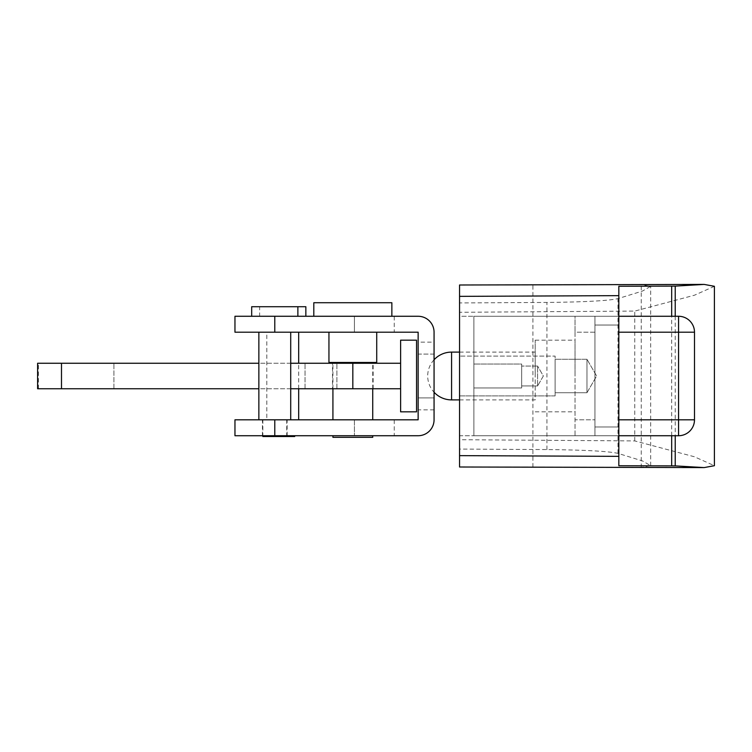 <?xml version="1.0" encoding="UTF-8"?>
<svg xmlns="http://www.w3.org/2000/svg" width="752" height="752" viewBox="0 0 752 752"><rect width="100%" height="100%" fill="white"/><g stroke="black" fill="none" stroke-linecap="round" stroke-linejoin="round"><path stroke-width="0.56" stroke-dasharray="3.76 2.82" d="M555.117 395.909L459.547 395.909L459.547 356.091L459.547 395.909L459.547 356.091L459.547 395.909L555.117 395.909L555.117 356.091L459.547 356.091L555.117 356.091L555.117 395.909M586.974 392.723L555.117 392.723L555.117 359.277L555.117 392.723L555.117 359.277L555.117 392.723L586.974 392.723L586.974 359.277L555.117 359.277L586.974 359.277L586.974 392.723L586.974 359.277L586.974 392.723L596.627 376L586.974 359.277L596.627 376L586.974 392.723M521.672 387.947L473.882 387.947L473.882 364.053L473.882 387.947L473.882 364.053L473.882 387.947L521.672 387.947L521.672 364.053L473.882 364.053L521.672 364.053L521.672 387.947M537.595 385.955L521.672 385.955L521.672 366.045L521.672 385.955L521.672 366.045L521.672 385.955L537.595 385.955L537.595 366.045L521.672 366.045L537.595 366.045L537.595 385.955L537.595 366.045L537.595 385.955L543.348 376L537.595 366.045L543.348 376L537.595 385.955M639.595 467.584L650.696 465.704L642.537 460.957L617.984 453.371C608.189 451.228 584.511 449.959 546.939 449.564L459.547 449.076L459.547 439.713L634.763 440.916L694.34 456.746L714.4 465.704M459.547 316.272L459.547 435.728L473.882 435.728L459.547 435.728L459.547 316.272L473.882 316.272L459.547 316.272M459.547 467.001L459.547 284.999M459.547 449.076L459.547 302.934L546.939 302.436C584.558 302.041 608.236 300.772 617.984 298.629L642.518 291.043L650.696 286.296L639.595 284.416M459.547 302.934L459.547 439.713M634.763 440.916L634.763 311.084L459.547 312.287M714.4 286.296L694.51 295.198L634.763 311.084M618.83 465.742L618.83 286.258M618.83 332.196L678.558 332.196L678.558 316.272L575.026 316.272L575.026 332.196L575.026 316.272L594.935 316.272L594.935 332.196L594.935 316.272L594.935 332.196L594.935 316.272L618.83 316.272L594.935 316.272L594.935 325.033L618.83 325.033L618.83 435.728L618.83 426.967L594.935 426.967L594.935 435.728L473.882 435.728L594.935 435.728L594.935 426.967L618.83 426.967L618.83 316.272L618.83 325.033L594.935 325.033L594.935 426.967L594.935 316.272L473.882 316.272L473.882 435.728L473.882 316.272L594.935 316.272L594.935 435.728L618.83 435.728L594.935 435.728L594.935 419.804L594.935 435.728L594.935 419.804L594.935 435.728L678.558 435.728A15.924 15.924 0 0 0 694.491 419.804L618.83 419.804M618.83 316.272L594.935 316.272L594.935 435.728L575.026 435.728L575.026 419.804L575.026 435.728L618.83 435.728M473.882 316.272L473.882 435.728L473.882 316.272M332.525 388.746L373.142 388.746L332.525 388.746L332.525 363.254L373.142 363.254L332.525 363.254M373.142 388.746L373.142 363.254M37.6 388.746L400.619 388.746L400.619 340.158L416.542 340.158L416.542 411.842L400.619 411.842L400.619 388.746M37.6 363.254L400.619 363.254M290.714 388.746L258.857 388.746M290.714 363.254L258.857 363.254M113.909 388.746L113.909 363.254L113.909 388.746M305.049 388.746L305.049 363.254L305.049 388.746M336.905 388.746L336.905 363.254L336.905 388.746M259.656 316.272L305.848 316.272L259.656 316.272L259.656 306.713L297.877 306.713L251.685 306.713M305.848 306.713L259.656 306.713M266.819 419.804L298.676 419.804L266.819 419.804L266.819 332.196L298.676 332.196L266.819 332.196M298.676 388.746L298.676 363.254M294.699 436.527L270.805 436.527L270.805 435.728L294.699 435.728L270.805 435.728M274.781 316.272L251.685 316.272L274.781 316.272M274.781 332.196L290.714 332.196L274.781 332.196M274.781 419.804L290.714 419.804L274.781 419.804M262.843 436.527L270.805 436.527M352.829 316.272L391.858 316.272L352.829 316.272M391.858 302.727L313.81 302.727M372.738 437.326L332.92 437.326M352.829 435.728L332.92 435.728L352.829 435.728M376.724 362.464L328.944 362.464M352.829 332.196L376.724 332.196L352.829 332.196M352.829 419.804L332.92 419.804L352.829 419.804M434.064 354.098L418.14 354.098L418.14 397.902L418.14 354.098L418.14 397.902L418.14 354.098L434.064 354.098L434.064 397.902L418.14 397.902L434.064 397.902L434.064 354.098M434.064 342.151L434.064 409.849L434.064 342.151L418.14 342.151L418.14 409.849L418.14 342.151M434.064 409.849L418.14 409.849M274.781 435.728L287.132 435.728L274.781 435.728M394.245 316.272L418.14 316.272A15.924 15.924 0 0 1 434.064 332.196L434.064 419.804A15.924 15.924 0 0 1 418.14 435.728L394.245 435.728L394.245 419.804L418.14 419.804L418.14 332.196L394.245 332.196L394.245 316.272L354.427 316.272L354.427 332.196L394.245 332.196M234.962 316.272L354.427 316.272L354.427 332.196L234.962 332.196L234.962 316.272M394.245 419.804L234.962 419.804L234.962 435.728L394.245 435.728M354.427 419.804L354.427 435.728L354.427 419.804M459.547 399.895L535.208 399.895L535.208 352.105L535.208 399.895M459.547 352.105L535.208 352.105M535.208 376L535.208 340.158L535.208 376M575.026 376L575.026 340.158L575.026 376M575.026 332.196L575.026 419.804L594.935 419.804L575.026 419.804L575.026 332.196L594.935 332.196L594.935 419.804L594.935 332.196L594.935 419.804L594.935 332.196L575.026 332.196M694.491 332.196L694.491 419.804A15.924 15.924 0 0 1 678.558 435.728L678.558 332.196L694.491 332.196M532.905 467.077L532.905 284.923M641.24 467.584L641.24 284.416M617.984 453.371L617.984 298.629M546.939 449.564L546.939 302.436M675.221 316.272L675.221 435.728M671.677 435.728L671.677 316.272M38.437 388.746L38.437 363.254M451.585 399.895L451.585 352.105M650.687 465.704L650.687 286.296M262.843 419.804L262.843 435.728M332.92 388.746L332.92 363.254M287.132 435.728L287.132 419.804M262.439 435.728L262.439 419.804M372.738 388.746L372.738 363.254M286.728 419.804L286.728 435.728M434.064 359.757A23.895 23.895 0 0 0 434.064 392.243M535.208 340.158L575.026 340.158M535.208 411.842L575.026 411.842"/><path stroke-width="1.13" d="M714.4 465.704L704.163 467.584L459.547 467.001L459.547 296.363L618.83 295.649L618.83 286.258L675.221 286.108L704.163 284.416L714.4 286.296L714.4 465.704M704.163 467.584L675.221 465.892L618.83 465.742L618.83 456.351L459.547 455.637M618.83 456.351L618.83 295.649M459.547 296.363L459.547 284.999L704.163 284.416M258.857 388.746L37.6 388.746L37.6 363.254L258.857 363.254M290.714 388.746L400.619 388.746L400.619 363.254L290.714 363.254M400.619 388.746L400.619 411.842L416.542 411.842L416.542 340.158L400.619 340.158L400.619 363.254M305.848 316.272L305.848 306.713L251.685 306.713L251.685 316.272M298.676 419.804L298.676 388.746M298.676 363.254L298.676 332.196M286.728 435.728L286.728 436.527L294.699 436.527L294.699 435.728M286.728 436.527L262.843 436.527L262.843 435.728M313.81 316.272L313.81 302.727L391.858 302.727L391.858 316.272M332.92 435.728L332.92 437.326L372.738 437.326L372.738 435.728M328.944 332.196L328.944 362.464L376.724 362.464L376.724 332.196M234.962 316.272L418.14 316.272A15.924 15.924 0 0 1 434.064 332.196L434.064 419.804A15.924 15.924 0 0 1 418.14 435.728L234.962 435.728L234.962 419.804L418.14 419.804L418.14 332.196L234.962 332.196L234.962 316.272M459.547 352.105L451.585 352.105L451.585 399.895L459.547 399.895M618.83 316.272L678.558 316.272A15.924 15.924 0 0 1 694.491 332.196L694.491 419.804A15.924 15.924 0 0 1 678.558 435.728L618.83 435.728M618.83 332.196L678.558 332.196L678.558 316.272A15.924 15.924 0 0 1 694.491 332.196L678.558 332.196L678.558 419.804L694.491 419.804M675.221 286.108L675.221 316.272M675.221 435.728L675.221 465.892M671.677 465.836L671.677 435.728M671.677 316.272L671.677 286.164M352.829 388.746L352.829 363.254M61.495 388.746L61.495 363.254M274.781 316.272L274.781 332.196M274.781 419.804L274.781 435.728M618.83 419.804L678.558 419.804L678.558 435.728M678.558 316.272A15.924 15.924 0 0 1 694.491 332.196M258.857 332.196L258.857 419.804M332.92 419.804L332.92 388.746M332.92 363.254L332.92 362.464M372.738 419.804L372.738 388.746M372.738 363.254L372.738 362.464M290.714 332.196L290.714 419.804M297.877 306.713L297.877 316.272M434.064 392.243A23.895 23.895 0 0 0 451.585 399.895M451.585 352.105A23.895 23.895 0 0 0 434.064 359.757"/></g></svg>
